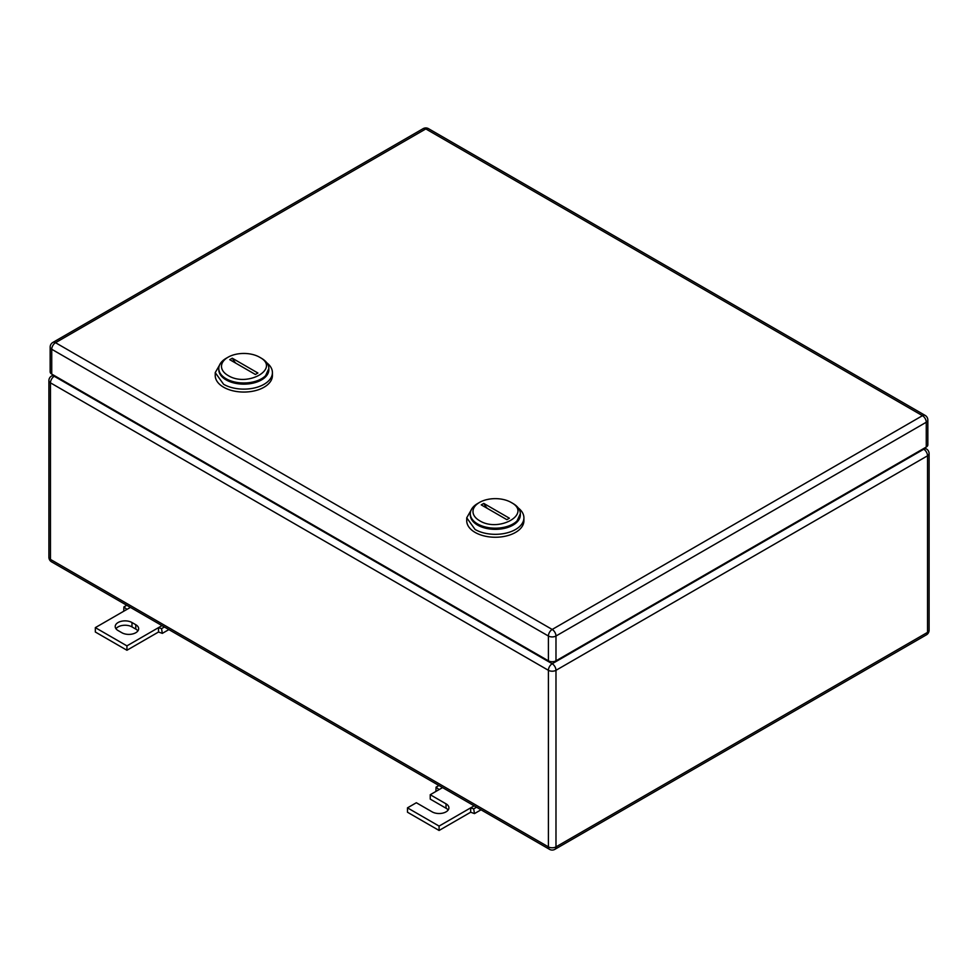 <?xml version="1.0" encoding="UTF-8"?>
<svg xmlns="http://www.w3.org/2000/svg" width="978" height="978" viewBox="0 0 978 978"><rect width="100%" height="100%" fill="white"/><g stroke="black" fill="none" stroke-linecap="round" stroke-linejoin="round"><path stroke-width="1.47" d="M123.729 611.238L123.913 606.922L126.932 609.392L95.331 627.631L126.932 645.871L158.522 627.631L158.522 632.008L162.311 633.377L161.541 628.646L158.522 627.631L162.006 625.614M168.876 629.587L162.311 633.377M126.773 605.272L123.913 606.922M130.416 607.375L126.932 609.392M164.39 626.996L161.541 628.646M126.932 645.871L126.932 650.248L158.522 632.008M95.331 627.631L95.331 632.008L126.932 650.248M131.981 622.521A9.829 5.672 180 0 0 121.272 621.299A9.829 5.672 180 0 0 115.208 626.543A9.829 5.672 180 0 0 118.081 630.553L121.871 632.742A9.829 5.672 180 0 0 132.58 633.964A9.829 5.672 180 0 0 138.656 628.732A9.829 5.672 180 0 0 135.771 624.71L131.981 622.521L131.981 626.898L135.771 629.086A9.829 5.672 180 0 1 137.898 630.92M115.966 628.732A9.829 5.672 180 0 1 131.981 626.898M435.882 791.459L436.066 787.143L439.085 789.613L430.234 794.723L446.029 803.843A9.829 5.672 180 0 1 448.914 807.852A9.829 5.672 180 0 1 442.838 813.097A9.829 5.672 180 0 1 432.129 811.862L416.335 802.742L407.484 807.852L439.085 826.092L470.675 807.852L470.675 812.229L474.464 813.598L473.694 808.867L470.675 807.852L474.159 805.835M481.029 809.808L474.464 813.598M438.926 785.493L436.066 787.143M442.569 787.596L439.085 789.613M476.543 807.217L473.694 808.867M439.085 826.092L439.085 830.469L470.675 812.229M407.484 807.852L407.484 812.229L439.085 830.469M430.234 794.723L430.234 799.099L446.029 808.219A9.829 5.672 180 0 1 448.156 810.041M261.517 358.327L259.622 357.227C280.979 368.425 247.434 387.801 228.033 375.466A22.335 12.897 180 0 1 228.033 357.227A22.335 12.897 180 0 1 259.622 357.227L261.517 358.327A25.025 14.45 180 0 1 268.852 368.535A25.025 14.45 180 0 1 253.4 381.885A25.025 14.45 180 0 1 226.138 378.755A25.025 14.45 180 0 1 218.803 368.535A25.025 14.45 180 0 1 226.138 358.327L228.033 357.227M229.744 359.672L255.38 374.476L257.911 373.021L232.275 358.217L229.744 359.672M218.803 368.535L218.803 369.708A25.025 14.45 -0 0 0 226.138 379.916L238.95 383.877L253.4 383.046L264.635 377.728L268.852 368.535M235.796 363.168A17.873 10.318 60 0 1 232.275 358.217M220.894 362.765L215.233 372.618L215.233 375.54A28.594 16.504 -0 0 0 223.607 387.215A28.594 16.504 -0 0 0 254.769 390.797A28.594 16.504 -0 0 0 272.422 375.54L272.422 372.618A28.594 16.504 -0 0 0 266.762 362.765M215.233 372.618L223.607 384.293A28.594 16.504 -0 0 0 254.769 387.875A28.594 16.504 -0 0 0 272.422 372.618M268.828 369.122A25.025 14.45 180 0 1 253.864 382.936A25.025 14.45 180 0 1 226.138 379.916A25.025 14.45 180 0 1 218.827 369.122M513.01 503.523L511.115 502.423C532.472 513.621 498.927 532.998 479.526 520.663A22.335 12.897 180 0 1 479.526 502.423A22.335 12.897 180 0 1 511.115 502.423L513.01 503.523A25.025 14.45 180 0 1 520.345 513.731A25.025 14.45 180 0 1 504.892 527.081A25.025 14.45 180 0 1 477.631 523.951A25.025 14.45 180 0 1 470.296 513.731A25.025 14.45 180 0 1 477.631 503.523L479.526 502.423M481.237 504.868L506.873 519.673L509.404 518.218L483.768 503.413L481.237 504.868M470.296 513.731L470.296 514.905A25.025 14.45 -0 0 0 477.631 525.113L490.443 529.074L504.892 528.242L516.127 522.924L520.345 513.731M487.288 508.364A17.873 10.318 60 0 1 483.768 503.413M472.386 507.961L466.726 517.814L466.726 520.736A28.594 16.504 -0 0 0 475.1 532.411A28.594 16.504 -0 0 0 506.262 535.993A28.594 16.504 -0 0 0 523.915 520.736L523.915 517.814A28.594 16.504 -0 0 0 518.254 507.961M466.726 517.814L475.1 529.489A28.594 16.504 -0 0 0 506.262 533.071A28.594 16.504 -0 0 0 523.915 517.814M520.32 514.318A25.025 14.45 180 0 1 505.357 528.132A25.025 14.45 180 0 1 477.631 525.113A25.025 14.45 180 0 1 470.32 514.318M926.264 447.044L926.264 422.239A5.367 3.093 0 0 0 927.841 420.051L927.841 444.856A5.367 3.093 0 0 1 926.264 447.044L555.981 660.822L555.981 636.018A5.367 3.093 -120 0 0 552.191 629.453A5.367 3.093 120 0 0 548.401 636.018A5.367 3.093 -0 0 0 555.981 636.018L926.264 422.239A5.367 3.093 -120 0 0 922.474 415.674L552.191 629.453L55.526 342.703A5.367 3.093 -120 0 0 52.849 342.447A5.367 5.367 0 0 0 50.159 347.08A5.367 3.093 0 0 0 51.736 349.268L548.401 636.018L548.401 660.822L51.736 374.085L51.736 349.268A5.367 3.093 120 0 1 55.526 342.703L425.809 128.925A5.367 3.093 -60 0 1 428.486 128.656A5.367 5.367 0 0 0 423.132 128.656L52.849 342.447M548.401 660.822A5.367 3.093 0 0 0 555.981 660.822M50.159 347.08L50.159 371.897A5.367 3.093 0 0 0 51.736 374.085M135.771 624.71L135.771 629.086M446.029 803.843L446.029 808.219M929.1 630.187A5.367 3.093 180 0 1 927.535 632.375A5.367 3.093 60 0 1 926.423 634.832A5.367 5.367 0 0 0 929.1 630.187L929.1 453.609A5.367 3.093 -0 0 1 927.535 455.797L555.981 670.309L555.981 846.887A5.367 3.093 -120 0 1 554.868 849.344A5.367 5.367 0 0 1 549.514 849.344A5.367 3.093 120 0 1 548.401 846.887L50.465 559.416A5.367 3.093 180 0 1 48.9 557.228A5.367 5.367 0 0 0 51.577 561.861A5.367 3.093 -60 0 1 50.465 559.416L50.465 382.838L548.401 670.309L548.401 846.887A5.367 3.093 0 0 0 555.981 846.887L927.535 632.375L927.535 455.797A5.367 3.093 -120 0 0 923.733 449.232L552.191 663.744A5.367 3.093 120 0 0 548.401 670.309A5.367 3.093 0 0 0 555.981 670.309A5.367 3.093 -120 0 0 552.191 663.744L54.267 376.273A5.367 3.093 -120 0 0 51.577 376.004A5.367 5.367 0 0 0 48.9 380.65A5.367 3.093 180 0 0 50.465 382.838A5.367 3.093 -60 0 1 54.267 376.273L54.89 375.907M929.1 453.609A5.367 5.367 0 0 0 926.423 448.963A5.367 3.093 120 0 0 923.733 449.232L923.11 448.865M927.841 420.051A5.367 5.367 0 0 0 925.151 415.405A5.367 3.093 -60 0 0 922.474 415.674L425.809 128.925A5.367 3.093 -120 0 0 423.132 128.656M549.514 849.344L51.577 561.861M554.868 849.344L926.423 634.832M48.9 557.228L48.9 380.65M51.577 376.004L53.325 375.002M924.675 447.961L926.423 448.963M925.151 415.405L428.486 128.656"/></g></svg>
